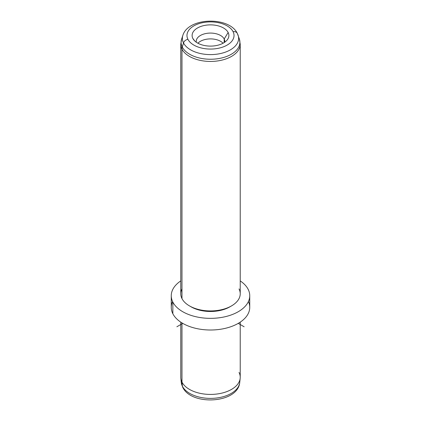 <?xml version="1.0" encoding="UTF-8"?>
<svg xmlns="http://www.w3.org/2000/svg" width="421" height="421" viewBox="0 0 421 421"><rect width="100%" height="100%" fill="white"/><g stroke="black" fill="none" stroke-linecap="round" stroke-linejoin="round"><path stroke-width="0.63" d="M240.228 322.144L240.228 377.263A29.728 17.166 180 0 1 214.726 394.251A29.728 17.166 180 0 1 181.972 382.094L181.972 322.912L181.972 382.094L182.409 386.241L181.972 382.094A29.728 17.166 0 0 1 180.83 378.321L181.277 382.531A29.275 16.903 0 0 0 182.409 386.241A4.757 3.726 153.1 0 0 182.714 387.288A4.757 3.726 -26.9 0 1 182.409 386.241A29.275 16.903 0 0 0 213.763 398.282A29.275 16.903 0 0 0 239.723 382.531A29.275 16.903 180 0 1 213.763 398.282A29.275 16.903 180 0 1 182.409 386.241A29.275 16.903 180 0 1 181.277 382.531L182.714 387.288C191.439 406.039 237.891 403.476 239.723 382.531L240.17 378.321A29.728 17.166 0 0 0 239.028 372.427M180.772 322.144L180.772 377.263A29.728 17.166 180 0 0 181.972 382.094A29.728 17.166 0 0 0 213.815 394.319A29.728 17.166 0 0 0 240.17 378.321M172.578 301.525A39.242 22.655 0 0 0 172.847 313.729A39.242 22.655 0 0 0 221.072 329.169A39.242 22.655 0 0 0 248.422 301.525M249.742 295.7L249.742 307.351A39.242 22.655 180 0 1 216.078 329.78A39.242 22.655 180 0 1 172.847 313.729L172.847 302.078A39.242 22.655 0 0 0 216.078 318.129A39.242 22.655 0 0 0 249.742 295.7A39.242 22.655 0 0 0 248.153 289.322A39.242 22.655 0 0 0 240.228 280.912A39.242 22.655 180 0 1 248.153 289.322A39.242 22.655 180 0 1 221.546 317.439A39.242 22.655 180 0 1 172.847 302.078L172.847 313.729A39.242 22.655 180 0 1 171.258 307.351L171.258 295.7A39.242 22.655 0 0 0 172.847 302.078A39.242 22.655 180 0 1 180.772 280.912A39.242 22.655 0 0 0 171.258 295.7M190.355 306.383A27.349 15.793 0 0 0 230.645 306.383A27.349 15.793 180 0 1 229.84 306.867A27.349 15.793 180 0 1 191.16 306.867L189.476 305.899A29.728 17.166 0 0 0 231.524 305.899A29.728 17.166 0 0 0 239.028 288.927M181.972 288.927A29.728 17.166 0 0 0 181.972 298.594A29.728 17.166 0 0 0 189.476 305.899M238.118 35.29A28.123 16.24 180 0 1 217.131 54.146A28.123 16.24 180 0 1 183.514 42.937A4.757 3.726 -26.9 0 1 187.924 39.311A23.529 13.583 0 0 0 217.125 48.52A23.529 13.583 0 0 0 233.076 31.664A4.757 3.726 -26.9 0 1 237.318 33.391A4.757 3.726 153.1 0 0 233.076 31.664A23.529 13.583 0 0 0 203.875 22.45A23.529 13.583 0 0 0 187.924 39.311A4.757 3.726 153.1 0 0 183.514 42.937A28.123 16.24 180 0 1 182.882 35.29A28.123 16.24 0 0 0 183.514 42.937A28.123 16.24 0 0 0 217.131 54.146A28.123 16.24 0 0 0 238.118 35.29A28.123 16.24 0 0 0 237.486 33.796A4.757 3.726 153.1 0 0 237.318 33.391L239.37 39.053A29.407 16.977 180 0 1 217.431 58.766A29.407 16.977 180 0 1 182.282 47.047L183.514 42.937L182.282 47.047A29.407 16.977 180 0 1 181.63 39.053A29.407 16.977 0 0 0 182.282 47.047A9.515 7.452 153.1 0 0 181.972 49.11A29.728 17.166 0 0 0 214.726 61.266A29.728 17.166 0 0 0 240.228 44.279A29.728 17.166 180 0 1 214.726 61.266A29.728 17.166 180 0 1 181.972 49.11L181.972 298.594L181.972 49.11A29.728 17.166 180 0 1 180.772 44.279A29.728 17.166 0 0 0 181.972 49.11A9.515 7.452 -26.9 0 1 182.282 47.047A29.407 16.977 0 0 0 217.431 58.766A29.407 16.977 0 0 0 239.37 39.053A29.407 16.977 0 0 0 238.718 37.49M197.933 43.237A14.272 8.241 180 0 1 210.5 38.9A14.272 8.241 180 0 1 223.067 43.237A14.272 8.241 0 0 0 210.5 38.9A14.272 8.241 0 0 0 197.933 43.237M239.37 39.053L240.228 44.279L240.228 293.758A29.728 17.166 180 0 1 214.726 310.751A29.728 17.166 180 0 1 181.972 298.594A29.728 17.166 180 0 1 180.772 293.758L180.772 44.279L181.63 39.053L182.882 35.29C188.366 17.245 229.303 16.314 237.318 33.391M187.924 39.311A23.529 13.583 180 0 1 203.875 22.45A23.529 13.583 180 0 1 233.076 31.664A23.529 13.583 180 0 1 217.125 48.52A23.529 13.583 180 0 1 187.924 39.311M192.855 38.474A18.387 10.614 0 0 0 215.678 45.673A18.387 10.614 0 0 0 228.145 32.496A18.387 10.614 0 0 0 205.322 25.302A18.387 10.614 0 0 0 192.855 38.474A18.387 10.614 180 0 1 205.322 25.302A18.387 10.614 180 0 1 228.145 32.496L224.193 38.995A14.272 8.241 180 0 1 224.772 41.311A14.272 8.241 180 0 1 224.677 42.247A14.272 8.241 0 0 0 224.193 38.995L224.193 42.574L224.193 38.995A14.272 8.241 -0 0 0 207.669 33.238A14.272 8.241 -0 0 0 196.323 42.247A14.272 8.241 180 0 1 196.228 41.311A14.272 8.241 180 0 1 208.469 33.159A14.272 8.241 180 0 1 224.193 38.995L228.145 32.496A18.387 10.614 180 0 1 227.287 39.821A18.387 10.614 180 0 1 210.5 46.105A18.387 10.614 180 0 1 193.713 39.821A18.387 10.614 180 0 1 192.855 38.474L194.802 41.016L192.855 38.474M182.751 323.375L176.867 326.77M238.249 323.375L244.133 326.77M231.524 305.899L229.84 306.867"/></g></svg>
